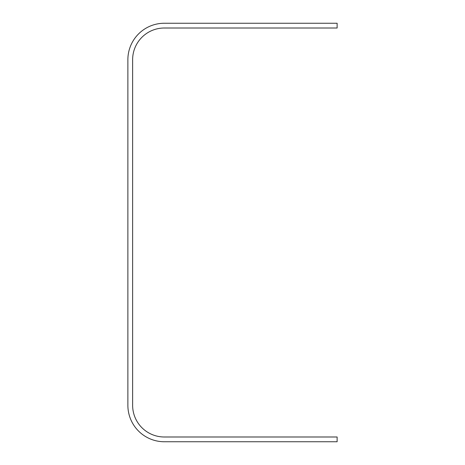 <?xml version="1.0" encoding="UTF-8"?>
<svg xmlns="http://www.w3.org/2000/svg" width="465" height="465" viewBox="0 0 465 465"><rect width="100%" height="100%" fill="white"/><g stroke="black" fill="none" stroke-linecap="round" stroke-linejoin="round"><path stroke-width="0.7" d="M164.337 23.25A36.462 36.462 0 0 0 127.875 59.712L127.875 405.288A36.462 36.462 0 0 0 164.337 441.75L337.125 441.75L337.125 436.995L164.337 436.995A31.707 31.707 0 0 1 132.63 405.288L132.63 59.712A31.707 31.707 0 0 1 164.337 28.005L337.125 28.005L337.125 23.25L164.337 23.25"/></g></svg>
